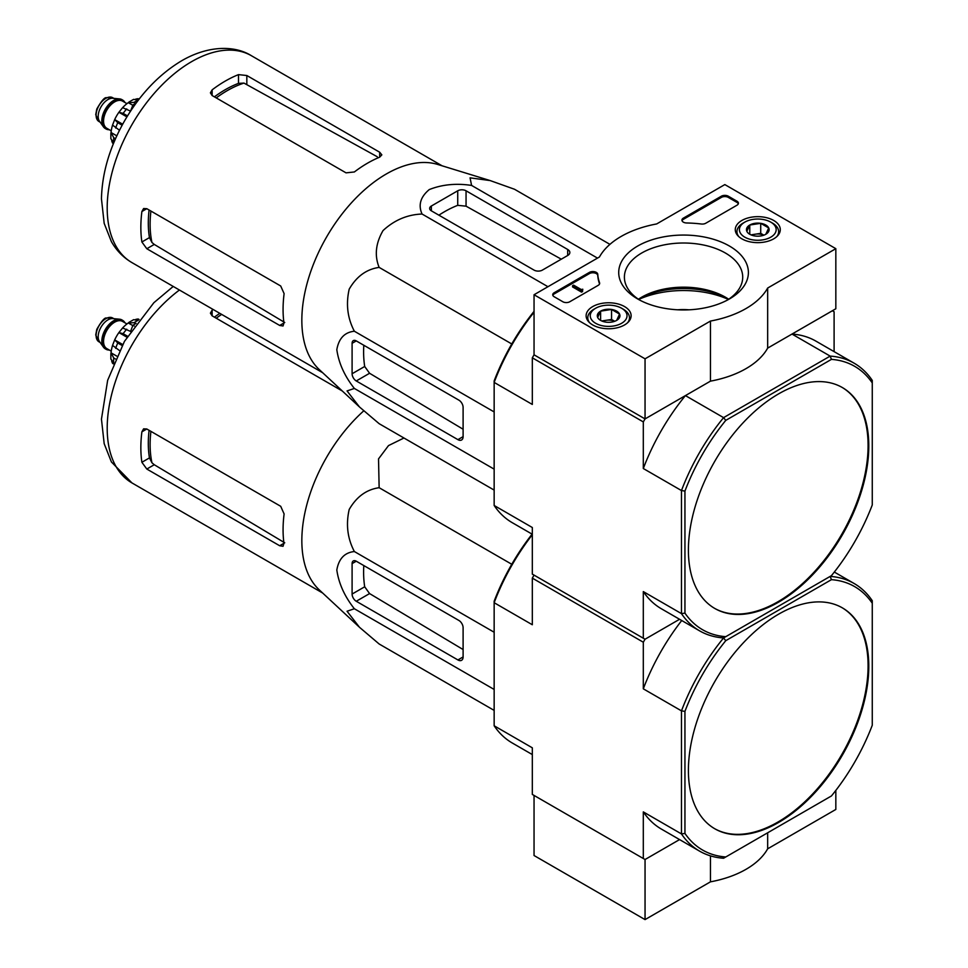 <?xml version="1.0" encoding="UTF-8"?>
<svg xmlns="http://www.w3.org/2000/svg" width="968" height="968" viewBox="0 0 968 968"><rect width="100%" height="100%" fill="white"/><g stroke="black" fill="none" stroke-linecap="round" stroke-linejoin="round"><path stroke-width="1.45" d="M656.655 223.947L724.838 184.585L835.832 248.679L767.66 288.041A88.306 50.977 180 0 1 710.451 321.061L645.051 358.825L534.046 294.744L599.446 256.98A88.306 50.977 180 0 1 656.655 223.947M773.698 220.462A22.506 12.995 180 0 1 780.293 229.815A22.506 12.995 180 0 1 757.787 242.641A22.506 12.995 180 0 1 735.281 229.815A22.506 12.995 180 0 1 749.05 217.679A22.506 12.995 180 0 1 773.698 220.462M624.541 306.578A22.506 12.995 180 0 1 631.124 315.931A22.506 12.995 180 0 1 608.63 328.757A22.506 12.995 180 0 1 586.124 315.931A22.506 12.995 180 0 1 599.882 303.795A22.506 12.995 180 0 1 624.541 306.578M729.412 246.029A64.856 37.45 180 0 1 729.412 298.979A64.856 37.45 180 0 1 637.694 298.979A64.856 37.45 180 0 1 637.694 246.029A64.856 37.45 180 0 1 729.412 246.029M569.777 301.75A4.901 2.831 180 0 1 562.832 301.75L554.168 296.74A4.901 2.831 180 0 1 552.728 294.744A4.901 2.831 180 0 1 554.168 292.735L589.391 272.395A4.901 2.831 180 0 1 594.654 271.766A4.901 2.831 180 0 1 597.764 274.295A85.85 49.562 180 0 0 599.555 282.741A4.901 2.831 180 0 1 599.652 283.322A4.901 2.831 180 0 1 598.224 285.33L569.777 301.75M705.757 223.245A4.901 2.831 180 0 1 701.268 224.007A85.85 49.562 180 0 0 686.651 222.979A4.901 2.831 180 0 1 681.932 220.147A4.901 2.831 180 0 1 683.36 218.139L721.366 196.202A4.901 2.831 180 0 1 728.299 196.202L736.975 201.211A4.901 2.831 180 0 1 738.415 203.207A4.901 2.831 180 0 1 736.975 205.216L705.757 223.245M835.832 248.679L835.832 308.756L767.66 348.117A88.306 50.977 180 0 1 710.451 381.15L645.051 418.914L534.046 354.82L534.046 294.744M710.451 381.15L710.451 321.061M699.598 851.15L661.446 829.116A154.529 89.213 120 0 1 643.309 811.898L681.472 833.932A154.529 89.213 -60 0 0 699.598 851.15A154.529 89.213 -60 0 0 723.58 858.241L725.758 856.982A152.073 87.798 -60 0 1 684.945 833.412L681.472 833.932L681.472 710.863A154.529 89.213 -60 0 1 723.58 637.936L725.758 636.678A152.073 87.798 -60 0 1 684.945 613.107L681.472 613.627L681.472 490.558A154.529 89.213 -60 0 1 723.58 417.631L685.417 395.597L645.051 418.914L645.051 358.825M767.66 348.117L767.66 288.041M728.396 299.439A72.854 42.06 0 0 0 638.711 299.439M639.8 300.153A59.157 34.158 180 0 1 624.396 277.163A59.157 34.158 180 0 1 660.914 245.606A59.157 34.158 180 0 1 725.383 253.011A59.157 34.158 180 0 1 742.71 277.163A59.157 34.158 180 0 1 727.307 300.153M638.42 299.245A59.157 34.158 180 0 1 641.724 297.176A59.157 34.158 180 0 1 725.383 297.176L725.383 297.176A59.157 34.158 180 0 1 728.686 299.245M639.8 298.338A64.856 37.45 180 0 1 727.307 298.338M552.837 295.337A4.901 2.831 180 0 1 554.168 293.933L589.391 273.605A4.901 2.831 180 0 1 594.654 272.964A4.901 2.831 180 0 1 597.764 275.505L597.764 274.295M599.555 282.741L599.555 283.902A85.85 49.562 180 0 1 597.764 275.505M582.603 290.327L581.562 290.932L572.548 285.729L573.588 285.124L581.26 289.553L582.784 289.226L582.046 289.831L582.603 291.537L581.562 292.13L581.562 290.932M582.784 289.226L582.603 290.533M581.562 292.13L572.548 286.927L572.548 285.729M682.041 220.74A4.901 2.831 180 0 1 683.36 219.349L721.366 197.399A4.901 2.831 180 0 1 728.299 197.399L736.975 202.409A4.901 2.831 180 0 1 738.294 203.812M597.679 317.456A11.326 6.546 180 0 1 600.62 311.139A11.326 6.546 180 0 1 611.558 309.445A11.326 6.546 180 0 1 619.568 314.08L616.64 320.396A11.326 6.546 180 0 1 605.69 322.09A11.326 6.546 180 0 1 600.62 320.396A11.326 6.546 180 0 1 597.679 317.456L600.62 311.139L611.558 309.445L619.568 314.08A11.326 6.546 180 0 1 616.64 320.396M593.88 309.264L595.622 308.26A18.392 10.624 180 0 1 621.637 308.26A18.392 10.624 180 0 1 621.637 323.276A18.392 10.624 180 0 1 595.622 323.276A18.392 10.624 180 0 1 595.622 308.26L593.88 309.264A20.848 12.039 180 0 0 587.782 317.77L587.782 320.662M621.637 308.26L623.368 309.264A20.848 12.039 180 0 1 629.478 317.77A20.848 12.039 180 0 1 627.615 322.743M589.633 322.743A20.848 12.039 180 0 1 587.782 317.77M602.604 321.303A9.813 5.663 180 0 1 606.089 320.311L601.769 320.977M614.716 321.279L611.558 319.464L606.089 320.311A9.813 5.663 180 0 1 614.644 321.303M611.558 319.464L611.558 309.445M600.62 320.287L600.62 311.139M746.848 231.34A11.326 6.546 180 0 1 749.776 225.024A11.326 6.546 180 0 1 760.715 223.33A11.326 6.546 180 0 1 768.725 227.952L765.797 234.28A11.326 6.546 180 0 1 754.859 235.962A11.326 6.546 180 0 1 749.776 234.28A11.326 6.546 180 0 1 746.848 231.34L749.776 225.024L760.715 223.33L768.725 227.952A11.326 6.546 180 0 1 765.797 234.28M743.049 223.136L744.779 222.144A18.392 10.624 180 0 1 770.794 222.144A18.392 10.624 180 0 1 770.794 237.16A18.392 10.624 180 0 1 744.779 237.16A18.392 10.624 180 0 1 744.779 222.144L743.049 223.136A20.848 12.039 180 0 0 736.938 231.654L736.938 234.534M770.794 222.144L772.524 223.136A20.848 12.039 180 0 1 778.635 231.654A20.848 12.039 180 0 1 776.784 236.615M738.802 236.615A20.848 12.039 180 0 1 736.938 231.654M751.761 235.188A9.813 5.663 180 0 1 755.246 234.196L750.938 234.861M763.873 235.163L760.715 233.348L755.246 234.196A9.813 5.663 180 0 1 763.812 235.188M760.715 233.348L760.715 223.33M749.776 234.171L749.776 225.024M767.66 832.783L767.66 848.815L835.832 809.454L835.832 790.396M710.451 855.857L710.451 881.836A88.306 50.977 0 0 0 767.66 848.815M645.051 919.6L534.046 855.518L534.046 795.43L645.051 859.511L679.572 839.583L645.051 859.511L645.051 919.6L710.451 881.836M358.934 406.463L319.246 369.546A119.451 68.97 -60 0 1 304.714 293.389A119.451 68.97 -60 0 1 437.669 164.439L489.675 180.423M609.937 244.359L514.492 189.244L490.195 180.58L470.061 177.834L471.585 185.42C456.146 183.109 442.049 184.501 429.272 189.571C420.463 196.915 418.055 205.059 422.048 214.025C407.31 214.593 394.303 220.111 383.038 230.578C375.669 243.307 374.374 255.576 379.141 267.398C366.509 269.189 356.526 276.449 349.194 289.178C345.782 304.194 347.5 318.206 354.373 331.238C344.656 332.23 338.8 338.389 336.816 349.69C338.764 363.242 344.62 376.165 354.373 388.446L347.052 390.927L359.479 406.971L379.141 423.681L494.152 490.086M146.809 248.74L279.667 325.442L283.043 325.986L283.951 322.973A119.451 68.97 -60 0 1 284.108 293.643L280.708 285.996L146.809 208.689L143.615 208.531L141.885 211.532A119.451 68.97 120 0 0 141.885 241.976L146.809 248.74L154.263 244.432L151.952 242.484A109.106 62.993 -60 0 1 150.911 211.048M149.084 209.996A108.9 62.872 120 0 0 149.447 237.608L151.952 242.484M284.749 322.513L154.263 244.432M216.239 97.913A109.106 62.993 -60 0 1 243.972 83.091L238.491 83.369A108.9 62.872 120 0 0 214.412 96.86M212.137 95.542L346.036 172.849L354.361 171.965A119.451 68.97 -60 0 1 379.674 157.167L381.84 154.868L379.674 152.218L246.828 75.516L238.491 74.633A119.451 68.97 120 0 0 212.137 89.855L210.407 92.855L212.137 95.542L212.137 89.855M243.972 83.091L377.205 156.707M136.113 103.104L132.943 104.931L134.25 105.693M132.943 104.931L130.535 111.151M431.365 210.83L534.046 270.108A5.893 3.4 0 0 0 542.37 270.108L567.696 255.492A7.357 4.247 0 0 0 569.849 252.479A7.357 4.247 0 0 0 567.696 249.478L466.056 190.793A5.893 3.4 0 0 0 457.731 190.793L431.365 206.015A5.893 3.4 0 0 0 429.647 208.422A5.893 3.4 0 0 0 431.365 210.83L431.365 206.015M422.048 214.025L547.948 286.709M471.585 185.42L597.498 258.105M354.373 388.446L494.152 469.141M354.373 331.238L494.152 411.932M379.141 267.398L511.769 343.967M356.26 380.956L457.9 439.641A7.357 4.247 -120 0 0 461.579 440.004A7.357 4.247 -120 0 0 463.103 436.641L463.103 407.395A5.893 3.4 -120 0 0 458.941 400.183L356.26 340.905A5.893 3.4 -120 0 0 353.32 340.615A5.893 3.4 -120 0 0 352.098 343.301L352.098 373.745A5.893 3.4 -120 0 0 356.26 380.956L369.582 373.273L364.694 366.485A114.466 66.09 120 0 1 363.811 345.261M714.481 608.279A127.546 73.641 120 0 0 777.909 601.757A127.546 73.641 120 0 0 861.133 489.675A127.546 73.641 120 0 0 842.027 387.357M778.599 602.156A127.546 73.641 120 0 0 861.931 489.76A127.546 73.641 120 0 0 842.378 387.563A127.546 73.641 120 0 0 744.09 421.733A127.546 73.641 120 0 0 688.405 550.09A127.546 73.641 120 0 0 714.832 608.485A127.546 73.641 120 0 0 778.599 602.156M643.309 421.915L532.315 357.821L534.046 354.82L645.051 418.914L643.309 421.915L643.309 468.524L681.472 490.558L684.945 491.079A152.073 87.798 -60 0 1 725.758 420.378L831.439 359.37A152.073 87.798 -60 0 1 872.265 382.929L872.265 380.412A154.529 89.213 -60 0 0 854.127 363.194L815.976 341.159A154.529 89.213 120 0 0 791.993 334.069L830.157 356.103A154.529 89.213 -60 0 1 854.127 363.194M831.439 359.37L830.157 356.103L723.58 417.631L725.758 420.378M643.309 591.593L643.309 638.215L645.051 639.219L643.309 642.22L643.309 688.829L681.472 710.863L684.945 711.383A152.073 87.798 -60 0 1 725.758 640.683L723.58 637.936A154.529 89.213 -60 0 1 699.598 630.846A154.529 89.213 -60 0 1 681.472 613.627L643.309 591.593A154.529 89.213 120 0 0 661.446 608.811L699.598 630.846M872.265 382.929L872.265 504.957A152.073 87.798 -60 0 1 831.439 575.658L725.758 636.678M684.945 613.107L684.945 491.079M677.588 309.796A40.233 23.22 180 0 1 689.083 309.82M532.315 534.263L512.278 522.696A154.529 89.213 120 0 1 494.152 505.477L532.315 527.512L532.315 574.121L643.309 638.215M534.046 312.228A154.529 89.213 120 0 0 494.152 382.408L532.315 404.442L532.315 357.821M685.417 395.597A154.529 89.213 120 0 0 643.309 468.524M645.051 639.219L679.572 619.278L645.051 639.219L534.046 575.125L532.315 578.126L532.315 624.747L494.152 602.713L494.152 601.237A152.073 87.798 120 0 1 532.097 534.13M834.101 351.626L834.101 311.756L832.371 310.764L791.993 334.069M534.046 311.369A152.073 87.798 120 0 0 494.152 380.932L494.152 505.477M438.903 215.174A114.466 66.09 120 0 1 457.731 205.337L466.056 206.172L561.283 259.182M463.103 429.235L369.582 373.273M122.295 99.861A16.674 9.632 120 0 0 121.956 99.643A16.674 9.632 120 0 0 119.524 98.893L112.772 98.276A13.733 7.925 120 0 0 103.056 103.878A13.733 7.925 120 0 0 98.192 116.402A13.733 7.925 120 0 0 99.498 121.266L103.407 126.808A16.674 9.632 120 0 0 105.282 128.538A16.674 9.632 120 0 0 105.633 128.732M119.524 98.893A16.674 9.632 120 0 0 107.726 105.693A16.674 9.632 120 0 0 101.822 120.903A16.674 9.632 120 0 0 103.407 126.808M124.981 102.523A16.674 9.632 120 0 0 122.646 100.055A16.674 9.632 120 0 0 109.795 104.52A16.674 9.632 120 0 0 102.511 121.302A16.674 9.632 120 0 0 105.972 128.938A16.674 9.632 120 0 0 109.275 129.712M111.707 140.759A27.467 15.863 120 0 0 112.603 143.095L113.438 143.579M110.884 138.775L113.716 142.477A31.884 18.416 -60 0 1 113.716 137.674L111.054 132.519L116.813 135.835M110.872 133.403L111.054 132.519A27.467 15.863 120 0 1 112.518 125.211M119.5 130.269L112.542 125.078L114.684 119.584L122.682 124.207M122.137 125.223L117.757 122.694L114.684 119.584A27.467 15.863 120 0 1 118.907 112.276L122.597 107.666L130.559 111.102M126.905 116.886L118.907 112.276L123.142 113.389A31.884 18.416 -60 0 1 126.748 108.9M128.962 102.063L128.284 102.668A27.467 15.863 120 0 0 122.694 107.593M132.81 105.282L128.284 102.668L134.08 102.39A31.884 18.416 -60 0 1 138.243 99.982L133.632 99.377M139.065 99.196L138.23 98.712A27.467 15.863 120 0 0 135.762 99.099M115.507 138.714L113.716 137.674M127.51 115.906L123.142 113.389M135.726 103.334L134.08 102.39M358.934 626.768L319.246 589.851A119.451 68.97 -60 0 1 304.714 513.693A119.451 68.97 -60 0 1 363.762 410.843M403.959 438.008L388.507 445.595L378.524 458.892L379.141 487.703C366.509 489.493 356.526 496.753 349.194 509.483C345.782 524.499 347.5 538.51 354.373 551.542C344.656 552.534 338.8 558.681 336.816 569.995C338.764 583.547 344.62 596.469 354.373 608.751L347.052 611.231L359.479 627.276L379.141 643.986L494.152 710.391M146.809 469.044L279.667 545.746L283.043 546.291L283.951 543.278A119.451 68.97 -60 0 1 284.108 513.947L280.708 506.3L146.809 428.993L143.615 428.836L141.885 431.837A119.451 68.97 120 0 0 141.885 462.281L146.809 469.044L154.263 464.737L151.952 462.789A109.106 62.993 -60 0 1 150.911 431.353M149.084 430.3A108.9 62.872 120 0 0 149.447 457.912L151.952 462.789M284.749 542.818L154.263 464.737M219.845 313.354A108.9 62.872 120 0 0 214.412 317.165M213.069 309.445A119.451 68.97 120 0 0 212.137 310.159L210.407 313.16L212.137 315.846L212.137 310.159M342.321 391.011L212.137 315.846M136.113 323.409L132.943 325.236L134.25 325.998M132.943 325.236L130.535 331.455M354.373 608.751L494.152 689.446M354.373 551.542L494.152 632.237M379.141 487.703L511.769 564.271M356.26 601.261L457.9 659.946A7.357 4.247 -120 0 0 461.579 660.309A7.357 4.247 -120 0 0 463.103 656.933L463.103 627.7A5.893 3.4 -120 0 0 458.941 620.488L356.26 561.21A5.893 3.4 -120 0 0 353.32 560.92A5.893 3.4 -120 0 0 352.098 563.606L352.098 594.049A5.893 3.4 -120 0 0 356.26 601.261L369.582 593.578L364.694 586.789A114.466 66.09 120 0 1 363.811 565.566M714.481 828.584A127.546 73.641 120 0 0 777.909 822.062A127.546 73.641 120 0 0 861.133 709.98A127.546 73.641 120 0 0 842.027 607.662M778.599 822.461A127.546 73.641 120 0 0 861.931 710.064A127.546 73.641 120 0 0 842.378 607.868A127.546 73.641 120 0 0 744.09 642.038A127.546 73.641 120 0 0 688.405 770.395A127.546 73.641 120 0 0 714.832 828.789A127.546 73.641 120 0 0 778.599 822.461M725.758 640.683L831.439 579.663A152.073 87.798 -60 0 1 872.265 603.233L872.265 725.262A152.073 87.798 -60 0 1 831.439 795.962L725.758 856.982M684.945 833.412L684.945 711.383M872.265 603.233L872.265 600.717A154.529 89.213 -60 0 0 854.127 583.498L834.319 572.052M831.439 579.663L830.157 576.408A154.529 89.213 -60 0 1 854.127 583.498M723.58 637.936L830.157 576.408M532.315 754.568L512.278 743A154.529 89.213 120 0 1 494.152 725.782L532.315 747.816L532.315 794.425L645.051 859.511M532.315 534.735A154.529 89.213 120 0 0 494.152 602.713L494.152 725.782M643.309 642.22L532.315 578.126M681.726 620.524A154.529 89.213 120 0 0 643.309 688.829M643.309 811.898L643.309 858.519M463.103 649.54L369.582 593.578M122.295 320.166A16.674 9.632 120 0 0 121.956 319.948A16.674 9.632 120 0 0 119.524 319.198L112.772 318.581A13.733 7.925 120 0 0 103.056 324.183A13.733 7.925 120 0 0 98.192 336.707A13.733 7.925 120 0 0 99.498 341.571L103.407 347.113A16.674 9.632 120 0 0 105.282 348.843A16.674 9.632 120 0 0 105.633 349.037M119.524 319.198A16.674 9.632 120 0 0 107.726 325.998A16.674 9.632 120 0 0 101.822 341.208A16.674 9.632 120 0 0 103.407 347.113M124.981 322.828A16.674 9.632 120 0 0 122.646 320.36A16.674 9.632 120 0 0 109.795 324.825A16.674 9.632 120 0 0 102.511 341.607A16.674 9.632 120 0 0 105.972 349.242A16.674 9.632 120 0 0 109.275 350.017M111.707 361.064A27.467 15.863 120 0 0 112.603 363.399L113.438 363.883M110.884 359.08L113.716 362.782A31.884 18.416 -60 0 1 113.716 357.978L111.054 352.824L116.813 356.139M110.872 353.695L111.054 352.824A27.467 15.863 120 0 1 112.518 345.516M119.5 350.573L112.542 345.382L114.684 339.889L122.682 344.511M122.137 345.516L117.757 342.999L114.684 339.889A27.467 15.863 120 0 1 118.907 332.569L122.597 327.971L130.559 331.407M126.905 337.191L118.907 332.569L123.142 333.694A31.884 18.416 -60 0 1 126.748 329.205M128.962 322.368L128.284 322.973A27.467 15.863 120 0 0 122.694 327.886M132.81 325.587L128.284 322.973L134.08 322.695A31.884 18.416 -60 0 1 138.243 320.287L133.632 319.682L128.95 322.356M139.065 319.5L138.23 319.016A27.467 15.863 120 0 0 135.762 319.404M115.507 359.019L113.716 357.978M127.51 336.211L123.142 333.694M135.726 323.639L134.08 322.695M554.168 293.933L554.168 292.735M589.391 273.605L589.391 272.395M582.264 290.134L582.264 289.529M736.975 202.409L736.975 201.211M728.299 197.399L728.299 196.202M721.366 197.399L721.366 196.202M683.36 219.349L683.36 218.139M141.885 211.532L146.809 208.689M141.885 241.976L149.447 237.608M279.667 325.442L283.951 322.973M238.491 83.369L238.491 74.633M246.828 84.131L246.828 75.516M379.674 157.167L379.674 152.218M322.634 372.704L131.938 262.606A119.451 68.97 -60 0 1 131.938 124.666A119.451 68.97 -60 0 1 251.39 55.708L442.086 165.794M567.696 255.492L567.696 249.478M466.056 206.172L466.056 190.793M457.731 205.337L457.731 190.793M457.9 439.641L463.103 436.641M352.098 343.301L356.26 340.905M352.098 373.745L364.694 366.485M96.098 115.192A13.733 7.925 120 0 0 98.942 121.484L95.735 114.696L96.788 109.045C101.386 101.011 104.592 97.223 106.395 97.707L112.675 97.695A13.733 7.925 120 0 0 102.1 101.374A13.733 7.925 120 0 0 96.098 115.192M124.134 102.039A16.19 9.341 120 0 0 111.26 103.515A16.19 9.341 120 0 0 102.862 121.109A16.19 9.341 120 0 0 108.44 129.228M126.953 103.661L122.513 101.095A15.694 9.063 120 0 0 110.412 105.306A15.694 9.063 120 0 0 103.552 121.109A15.694 9.063 120 0 0 106.807 128.284L111.247 130.849M115.676 128.054A31.884 18.416 -60 0 1 117.757 122.694M141.885 431.837L146.809 428.993M141.885 462.281L149.447 457.912M279.667 545.746L283.951 543.278M322.634 593.009L131.938 482.911A119.451 68.97 -60 0 1 111.489 395.077A119.451 68.97 -60 0 1 179.431 290.025M216.239 318.218A109.106 62.993 -60 0 1 221.66 314.406M457.9 659.946L463.103 656.933M352.098 563.606L356.26 561.21M352.098 594.049L364.694 586.789M96.098 335.497A13.733 7.925 120 0 0 98.942 341.789L95.735 335.001L96.788 329.35C101.386 321.315 104.592 317.528 106.395 318.012L112.675 318A13.733 7.925 120 0 0 102.1 321.679A13.733 7.925 120 0 0 96.098 335.497M124.134 322.344A16.19 9.341 120 0 0 111.26 323.82A16.19 9.341 120 0 0 102.862 341.414A16.19 9.341 120 0 0 108.44 349.533M126.953 323.965L122.513 321.4A15.694 9.063 120 0 0 110.412 325.611A15.694 9.063 120 0 0 103.552 341.414A15.694 9.063 120 0 0 106.807 348.589L111.247 351.154M115.676 348.359A31.884 18.416 -60 0 1 117.757 342.999M629.478 317.77L629.478 320.662M778.635 231.654L778.635 234.534M131.938 262.606C123.311 257.524 116.462 250.543 111.405 241.649L104.181 223.378L101.458 198.827C102.051 172.969 109.723 147.039 124.448 121.06C139.791 94.598 158.788 74.548 181.427 60.899C208.398 45.109 235.103 45.399 251.39 55.708M98.942 121.484L100.127 122.174M112.675 97.695L113.873 98.373M105.282 128.538L105.972 128.938M121.956 99.643L122.646 100.055M110.86 138.787L110.86 133.39M128.95 102.051L133.62 99.365M131.938 482.911L111.405 461.954L104.181 443.683L101.458 419.132L107.654 380.303L124.448 341.365L153.864 302.718L173.224 286.443M98.942 341.789L100.127 342.478M112.675 318L113.873 318.678M105.282 348.843L105.972 349.242M121.956 319.948L122.646 320.36M110.86 359.092L110.86 353.695"/></g></svg>
